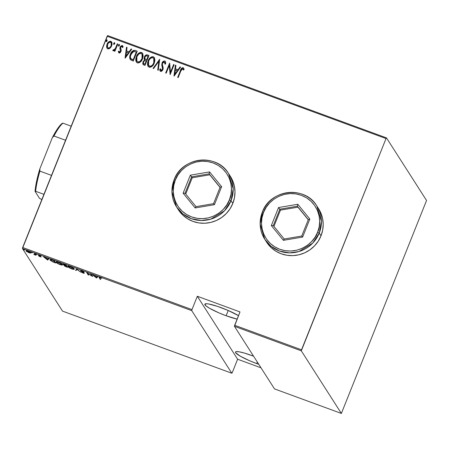 <?xml version="1.0" encoding="UTF-8"?>
<svg xmlns="http://www.w3.org/2000/svg" width="449" height="449" viewBox="0 0 449 449"><rect width="100%" height="100%" fill="white"/><g stroke="black" fill="none" stroke-linecap="round" stroke-linejoin="round"><path stroke-width="0.67" d="M174.156 179.723A30.902 29.982 147.4 0 1 199.928 160.192A30.902 29.982 147.4 0 1 228.603 173.589A30.902 29.982 147.4 0 1 231.033 200.686A30.902 29.982 147.4 0 1 205.266 220.302A30.902 29.982 147.4 0 1 176.547 206.905A30.902 29.982 147.4 0 1 174.122 179.808L175.34 180.015C177.411 171.726 193.008 155.983 213.163 162.959C233.025 170.665 233.648 192.357 229.405 199.85L231.033 200.686L233.211 188.866L228.603 173.589L230.416 176.423A30.902 29.982 -32.6 0 1 230.438 176.457A30.902 29.982 -32.6 0 0 230.416 176.423L230.376 176.356A30.902 29.982 147.4 0 1 232.807 203.459L234.473 197.717L234.984 191.796L234.316 185.925L232.503 180.324L229.602 175.211M262.368 212.091A30.902 29.982 147.4 0 1 288.14 192.559A30.902 29.982 147.4 0 1 316.814 205.956A30.902 29.982 147.4 0 1 319.245 233.053A30.902 29.982 147.4 0 1 293.478 252.669A30.902 29.982 147.4 0 1 264.758 239.272A30.902 29.982 147.4 0 1 262.334 212.175L263.552 212.383C265.623 204.093 281.22 188.35 301.374 195.326C321.237 203.032 321.86 224.725 317.617 232.217L319.245 233.053L321.422 221.234L316.814 205.956L318.627 208.791A30.902 29.982 -32.6 0 1 318.65 208.824A30.902 29.982 -32.6 0 0 318.627 208.791L318.588 208.729A30.902 29.982 147.4 0 1 321.018 235.826L322.685 230.084L323.196 224.163L322.528 218.293L320.715 212.691L317.813 207.578M256.744 363.595A20.087 2.885 21.8 0 1 235.472 352.044A20.087 2.885 21.8 0 1 251.502 355.412A20.087 2.885 21.8 0 1 253.562 356.186L244.626 353.127L239.194 351.814L236.034 351.668L235.472 352.05L235.63 352.718L240.198 356.136L249.464 360.687L256.744 363.595L257.344 362.096L256.744 363.595L258.77 364.324A20.087 2.885 21.8 0 1 256.744 363.595M226.116 315.742A20.087 2.885 21.8 0 1 204.845 304.192A20.087 2.885 21.8 0 1 220.874 307.559A20.087 2.885 21.8 0 1 238.503 315.664L228.154 310.467L217.316 306.313L208.566 303.956L206.658 303.732L204.845 304.197L205.867 305.791L209.571 308.283L218.837 312.835L226.116 315.742L228.215 310.495L226.116 315.742L237.134 319.093A20.087 2.885 21.8 0 1 226.116 315.742M22.45 248.527L191.757 310.652L231.819 373.237L62.512 311.112L22.45 248.527L62.512 311.112L231.819 373.237L191.757 310.652L191.981 309.608L22.669 247.483L107.165 36.229L386.028 138.55L301.532 349.81L234.664 325.272L240.002 311.926L197.319 296.261L191.981 309.608L197.319 296.261L237.616 359.228L261.004 367.81L237.616 359.228L232.279 372.575L237.616 359.228L197.319 296.261L240.002 311.926L234.44 326.311L301.313 350.849L341.369 413.434L274.502 388.901L234.44 326.311L274.502 388.901L341.369 413.434L426.55 200.473L386.488 137.888L107.631 35.566L22.45 248.527L22.669 247.483L191.981 309.608L191.757 310.652L22.45 248.527M24.566 249.998L23.584 249.549L24.173 249.992M32.227 252.809L31.245 252.36L31.834 252.804M36.953 254.544L35.971 254.095L36.56 254.538M47.712 260.061L48.851 258.792L48.296 258.585L47.931 258.994L43.62 256.873L47.712 260.061L47.807 259.443L47.712 260.061L48.851 258.792L48.296 258.585L47.931 258.994L43.62 256.873L47.583 260.01L47.645 259.314L47.936 259.488L47.712 260.061M62.321 264.568L58.926 262.452L57.113 261.885L56.108 262.02L57.085 263.142L59.622 264.467L61.861 265.073L62.327 264.989L62.321 264.568C62.114 264.051 60.845 263.294 58.51 262.295C56.428 261.677 55.659 261.688 56.198 262.328C56.394 262.85 57.674 263.614 60.043 264.624C62.102 265.23 62.866 265.207 62.321 264.568L62.4 264.893M74.068 268.878L70.673 266.762L68.86 266.195L67.855 266.33L68.832 267.452L71.369 268.777L73.608 269.383L74.074 269.299L74.068 268.878C73.861 268.362 72.592 267.604 70.257 266.605C68.175 265.988 67.406 265.999 67.945 266.639C68.141 267.161 69.421 267.924 71.789 268.934C73.849 269.54 74.613 269.518 74.068 268.878L74.147 269.204M83.811 272.964L81.471 272.206L83.239 273.138L84.317 273.138L80.994 271L81.965 270.899L83.503 271.712L80.444 270.652L83.744 272.88L81.471 272.206L82.65 272.891L83.879 273.329L84.244 273.048L80.977 270.899L83.856 271.959L81.769 270.826L80.483 270.809L83.834 273.037L84.058 272.47M96.614 278.004L97.759 276.736L97.197 276.533L96.832 276.938L92.522 274.816L96.614 278.004L96.715 277.387L96.614 278.004L97.759 276.736L97.197 276.533L96.832 276.938L92.522 274.816L96.484 277.953L96.546 277.257L96.838 277.437L96.614 278.004M99.762 278.038L99.801 277.662L101.715 278.341L99.134 277.353L100.189 279.312L100.699 279.502L99.762 278.038L100.228 277.774L101.715 278.341L100.121 277.561C98.999 277.269 98.707 277.353 99.235 277.824L100.699 279.502L99.762 278.038L100.228 277.774M90.732 274.159L91.843 275.894L86.775 272.706L88.184 274.911L88.694 275.097L87.583 273.362L92.657 276.55L91.242 274.345L90.732 274.159L91.843 275.894L86.775 272.706L88.184 274.911L88.694 275.097L87.583 273.362L92.657 276.55L91.242 274.345L90.732 274.159M76.818 269.052L75.544 270.27L76.1 270.478L77.026 269.451L80.781 272.195L76.818 269.052L75.544 270.27L76.1 270.478L77.026 269.451L80.781 272.195L76.818 269.052M66.093 265.118L63 264.382L64.572 265.471L64.196 265.499L64.42 265.92L66.166 266.829L67.502 267.318L66.093 265.118L64.51 264.534C63.236 264.135 62.748 264.113 63.045 264.478L64.572 265.471L64.213 265.696L67.502 267.318L66.093 265.118M52.511 260.134L50.299 259.612L50.097 259.932L50.642 260.6L55.755 263.007L54.346 260.807L52.511 260.134C50.344 259.443 49.564 259.432 50.181 260.1L52.634 261.806L55.755 263.007L54.346 260.807L52.511 260.134M38.788 255.425L40.674 255.936L38.283 255.245L38.648 255.571L38.833 255.111L38.648 255.571L40.646 256.502L38.9 256.216L41.112 256.985L38.766 255.386L40.674 255.936L39.108 255.195L38.333 255.313L40.584 256.744L38.9 256.216L41.078 256.867L38.788 255.425L38.996 254.796M35.022 254.555L35.202 254.1L35.022 254.555L33.782 254.471L35.303 254.869L35.454 254.493L35.303 254.869L35.965 255.296L34.938 253.685L34.427 253.5L34.983 254.622L33.782 254.471L35.965 255.296L34.938 253.685L34.427 253.5L35.011 254.577L35.235 254.011M30.481 253.101L30.785 252.888L30.437 252.445L28.197 251.193L26.295 250.727L26.452 251.412L30.481 253.101L30.655 252.658L30.481 253.101L30.723 252.753L27.894 251.081C26.339 250.609 25.75 250.604 26.126 251.064L28.961 252.748L30.481 253.101L30.723 252.753M115.595 48.009L114.574 49.586L113.889 49.979L113.378 49.716L112.778 50.383L113.653 50.838L114.821 50.047L114.388 51.113L114.899 51.298L117.806 44.036L117.296 43.85L115.595 48.009M109.999 48.268L111.335 46.573L112.003 44.675L111.964 42.672L111.38 41.656L110.196 41.224L108.77 41.819L107.311 43.637L106.649 45.613L106.666 47.319L107.328 48.565L108.4 48.958L109.999 48.268L111.638 45.916L111.683 42.015L110.83 41.33C108.961 41.319 107.698 42.285 107.042 44.227L106.615 47.033L106.997 48.183L107.827 48.851L109.999 48.268M118.71 52.696L118.328 51.517L119.395 53.033L120.265 52.595L120.977 51.489L121.191 49.962L120.478 48.032L120.803 46.915L121.668 46.37L122.459 47.499L123.082 46.954L122.858 46.101L122.038 45.461L120.416 46.483L119.838 48.335L120.545 50.99L119.776 52.084L119.204 51.899L118.934 51.029L118.328 51.517L119.075 52.976L120.977 51.489L121.219 50.299L120.607 47.285L121.87 46.404L122.257 46.763M135.379 50.484L133.69 50.344L132.247 51.293L130.777 53.431L129.823 56.254L129.727 58L130.21 59.47L133.241 61.098L137.214 51.158L135.379 50.484C132.882 50.277 131.231 51.517 130.423 54.222C129.52 56.074 129.48 57.87 130.311 59.61L133.241 61.098L137.214 51.158L135.379 50.484M148.961 55.468L146.385 54.845L145.156 55.721L144.387 57.029L144.056 58.555L144.539 59.998L143.152 61.586L142.737 63.685L143.45 64.802L144.988 65.408L148.961 55.468L147.379 54.89C145.903 54.784 144.904 55.491 144.387 57.029L144.539 59.998L143.035 61.867L142.967 64.364L144.988 65.408L148.961 55.468M159.687 59.403L153.03 68.36L153.586 68.562L158.856 61.3L157.711 70.078L158.267 70.28L159.687 59.403L153.03 68.36L153.586 68.562L158.856 61.3L157.711 70.078L158.267 70.28L159.687 59.403M173.606 64.51L170.48 72.328L169.643 63.062L165.67 72.996L166.181 73.187L169.312 65.352L170.137 74.635L174.117 64.701L173.606 64.51L174.083 64.785L173.606 64.51L170.48 72.328L169.643 63.062L165.67 72.996L166.181 73.187L169.312 65.352L170.137 74.635L174.117 64.701L173.606 64.51M180.829 70.976L182.114 68.809L182.872 68.837L183.484 70.038L184.101 69.387L183.821 68.416L182.996 67.676L182.07 67.866L181.301 68.675L177.675 77.402L178.186 77.587L180.829 70.976L182.681 68.719L183.484 70.038L184.101 69.387L183.13 67.715C181.632 67.962 180.706 68.955 180.358 70.689L177.675 77.402L178.186 77.587L180.829 70.976M178.264 209.582L182.968 215.256L187.66 218.831L192.991 221.413L198.761 222.906L204.744 223.248L210.716 222.429L216.44 220.476L221.699 217.473L226.29 213.528L230.04 208.796L232.807 203.459A30.902 29.982 147.4 0 1 207.04 223.069A30.902 29.982 147.4 0 1 178.32 209.677L178.36 209.739A30.902 29.982 -32.6 0 0 178.376 209.762A30.902 29.982 -32.6 0 1 178.36 209.739L176.547 206.905L182.782 213.87L191.414 218.714L201.231 220.498L210.682 219.191L224.506 210.772L231.033 200.686L232.807 203.459L231.033 200.686L229.405 199.85L230.994 194.4L231.476 188.771L230.848 183.192L229.119 177.871L226.363 173.017L222.687 168.807L218.231 165.412L213.163 162.959L207.685 161.539L201.999 161.213L196.325 161.994L190.887 163.846L185.892 166.697L181.531 170.446L177.967 174.942L175.34 180.015L173.757 185.465L173.269 191.089L173.903 196.673L175.632 201.994L178.388 206.849L182.064 211.058L186.52 214.454L191.583 216.906L197.066 218.326L202.752 218.652L208.42 217.872L213.859 216.02L218.859 213.168L223.22 209.419L226.784 204.924L229.405 199.85C227.34 208.14 211.743 223.883 191.583 216.906C171.726 209.195 171.097 187.502 175.34 180.015L174.111 179.752L171.945 191.628L176.547 206.905C171.366 198.34 170.553 189.287 174.111 179.752C181.929 156.987 216.845 152.991 228.603 173.589M266.476 241.949L271.179 247.624L275.871 251.199L281.203 253.78L286.973 255.273L292.956 255.616L298.927 254.796L304.652 252.849L309.911 249.84L314.502 245.895L318.251 241.164L321.018 235.826A30.902 29.982 147.4 0 1 295.251 255.436A30.902 29.982 147.4 0 1 266.532 242.045L266.571 242.106A30.902 29.982 -32.6 0 0 266.588 242.129A30.902 29.982 -32.6 0 1 266.571 242.106L264.758 239.272L270.994 246.237L279.626 251.081L289.442 252.866L298.894 251.558L312.717 243.139L319.245 233.053L321.018 235.826L319.245 233.053L317.617 232.217L319.205 226.767L319.688 221.138L319.059 215.559L317.331 210.239L314.575 205.384L310.899 201.174L306.442 197.779L301.374 195.326L295.897 193.906L290.211 193.581L284.537 194.361L279.098 196.213L274.103 199.064L269.742 202.813L266.178 207.309L263.552 212.383L261.969 217.832L261.481 223.456L262.115 229.041L263.844 234.361L266.599 239.216L270.276 243.425L274.732 246.821L279.794 249.274L285.278 250.694L290.963 251.019L296.632 250.239L302.07 248.387L307.071 245.536L311.432 241.787L314.996 237.291L317.617 232.217C315.552 240.507 299.954 256.25 279.794 249.274C259.937 241.568 259.309 219.87 263.552 212.383L262.323 212.119L260.156 223.995L264.758 239.272C259.578 230.707 258.764 221.66 262.323 212.119C270.141 189.355 305.056 185.358 316.814 205.956M174.1 76.089L180.627 67.092L180.071 66.884L177.978 69.769L175.492 68.86L175.946 65.374L175.391 65.167L173.971 76.044L180.627 67.092L180.071 66.884L177.978 69.769L175.492 68.86L175.946 65.374L175.391 65.167L174.1 76.089M160.113 71.06L159.732 69.18L160.074 70.998L160.585 71.425L162.92 69.623L163.2 67.99L162.358 64.314L162.538 63.258L164.362 61.996L164.985 64.128L165.687 63.803L165.372 61.468L164.777 60.98L163.447 61.227L162.224 62.63L161.735 64.931L162.549 68.231L162.392 69.477L161.163 70.459L160.602 69.915L160.456 68.748L159.732 69.18L160.097 71.032L161.371 71.402L162.56 70.336L163.15 68.82L162.375 64.566L162.538 63.258L163.228 62.271L164.216 61.956L164.777 62.394L164.985 64.128L165.687 63.803L165.552 61.833L164.777 60.98L165.412 61.535M154.271 63.068L154.899 60.497L154.512 57.921L153.468 56.843L151.947 56.703L150.05 57.87L148.484 60.048L147.603 62.574L147.508 64.785L148.097 66.435L149.568 67.328L151.285 66.901L152.946 65.397L154.271 63.068L154.349 57.635L153.266 56.759C150.707 56.827 148.995 58.196 148.119 60.862L148.024 66.329L149.135 67.221C151.689 67.12 153.401 65.734 154.271 63.068M142.524 58.757L143.152 56.187L142.765 53.611L141.721 52.533L140.2 52.393L138.303 53.56L136.737 55.738L135.856 58.263L135.761 60.475L136.35 62.125L137.821 63.017L139.538 62.591L141.199 61.086L142.524 58.757L142.602 53.324L141.519 52.449C138.96 52.516 137.248 53.886 136.373 56.552L136.277 62.018L137.388 62.911C139.942 62.809 141.654 61.423 142.524 58.757M125.192 58.145L131.725 49.143L131.17 48.941L129.076 51.826L126.59 50.911L127.045 47.426L126.489 47.224L125.069 58.101L131.725 49.143L131.17 48.941L129.076 51.826L126.59 50.911L127.045 47.426L126.489 47.224L125.192 58.145M119.44 45.444L119.468 44.614L118.979 44.434L118.418 45.068L118.396 45.899L118.884 46.073L119.383 45.574L119.26 44.429L118.418 45.068L118.598 46.084L119.44 45.444M114.72 43.71L114.742 42.88L114.254 42.7L113.698 43.334L113.67 44.165L114.158 44.344L114.585 43.963L114.54 42.694L113.698 43.334L113.878 44.35L114.72 43.71M107.058 40.898L107.081 40.068L106.593 39.888L106.037 40.522L106.009 41.353L106.497 41.532L106.924 41.151L106.879 39.882L106.037 40.522L106.217 41.538L107.058 40.898M386.028 138.55L301.313 350.849L341.369 413.434L426.55 200.473L386.488 137.888L386.028 138.55L107.165 36.229L107.631 35.566L386.488 137.888L386.028 138.55M267.351 243.257L266.549 242.073M179.14 210.89L178.337 209.705M181.379 68.804L177.787 77.441L180.436 70.819C180.79 69.079 181.716 68.091 183.209 67.844L183.736 68.254M183.562 70.162L182.765 68.849M183.029 69.045L183.467 69.898M183.899 68.545L183.209 67.844L182.142 67.995M182.945 67.777L182.664 67.788M174.06 76.077L175.391 65.167L175.935 65.464L175.475 65.296L174.06 76.077M175.57 68.983L178.057 69.898L180.071 66.884L180.571 67.165L180.15 67.013L178.057 69.898L175.57 68.983M177.389 70.819L174.88 74.276L175.346 69.971L177.389 70.819L174.88 74.276L177.389 70.819M170.104 74.624L169.312 65.352L170.104 74.624M165.788 73.041L169.643 63.062L165.788 73.041M170.558 72.452L173.684 64.639L170.558 72.452M164.362 61.996L164.761 62.366M165.069 64.252L164.441 62.125M160.753 70.207L161.135 70.555L160.456 68.748L159.732 69.18L160.461 68.916L159.81 69.309L160.175 71.155M161.056 70.426L162.392 69.477L160.793 70.269M162.521 68.052L162.476 69.601L162.605 68.175L162.128 66.772L162.521 68.052M162.033 63.056L162.128 66.772L162.111 63.186C162.594 61.794 163.509 61.103 164.862 61.109L164.777 60.98C163.43 60.974 162.516 61.67 162.033 63.056M165.462 61.603L164.862 61.109L163.941 61.131L162.308 62.759L161.814 65.054L162.589 69.253L161.578 70.566L160.781 70.257M159.934 70.572L160.029 70.875M164.688 62.282L165.08 63.96M157.801 70.111L158.856 61.3L157.801 70.111M153.165 68.411L159.558 59.358L153.165 68.411M148.063 66.39L148.204 60.991C149.074 58.319 150.791 56.95 153.345 56.883L154.394 57.702M154.198 57.455L152.469 56.754L150.712 57.5M152.918 56.776L152.469 56.754M151.605 56.972L151.145 57.208M150.14 57.988L148.568 60.177L147.682 62.703L147.592 64.914L148.176 66.559M153.799 58.544L154.22 59.509M154.321 60.132L153.839 63.006L152.25 65.442L150.314 66.418L149.276 66.16L148.58 65.363M153.962 62.669L153.827 58.589M148.658 65.503L148.131 63.87L148.389 61.738L149.293 59.751L150.499 58.376L151.801 57.719L153.204 57.938L153.9 58.718L154.254 60.8L153.754 62.882L152.761 64.662L151.504 65.835L150.235 66.289L148.613 65.442L148.63 61.053C149.354 58.864 150.769 57.775 152.879 57.786L153.788 58.522L153.754 62.882C153.036 65.054 151.622 66.16 149.517 66.194L148.698 65.565L149.596 66.317C151.7 66.284 153.115 65.184 153.839 63.006M143.007 64.426L143.035 61.867L144.617 60.121L144.466 57.152C144.982 55.62 145.981 54.907 147.463 55.014L148.928 55.553L146.716 54.924L144.932 56.254L144.135 58.679L144.505 59.964M146.004 55.182L145.594 55.48M144.241 59.448L144.398 59.801M144.617 60.121L143.371 61.44L142.855 62.888M142.816 63.809L143.169 64.645M144.982 59.128L146.643 60.121L145.195 59.358L144.898 57.214C145.364 56.058 146.155 55.665 147.289 56.024L148.125 56.428L146.643 60.121L144.932 59.032M143.568 63.522L144.965 64.325L143.523 63.461L143.551 62.035C143.983 60.929 144.735 60.548 145.813 60.89L146.239 61.143L144.965 64.325L143.77 63.786M143.669 63.679L143.388 62.596L143.966 61.322L144.758 60.755L146.155 61.013L144.965 64.325L146.239 61.143L144.881 64.201L143.59 63.556M145.195 59.358L144.735 57.775L145.527 56.271L146.554 55.85L148.041 56.299L146.643 60.121L148.041 56.299L146.565 59.998L145.021 59.195M136.316 62.08L136.457 56.681C137.327 54.009 139.044 52.64 141.598 52.572L142.647 53.392M142.451 53.145L140.722 52.443L138.965 53.19M141.171 52.466L140.722 52.443M139.858 52.662L139.398 52.898M138.393 53.678L136.822 55.867L135.935 58.392L135.845 60.604L136.429 62.248M142.052 54.234L142.473 55.199M142.591 56.608L141.789 59.363L140.183 61.406L138.202 62.097L136.833 61.053M142.215 58.359L142.08 54.278M137.77 61.883L136.866 61.131L136.883 56.742C137.607 54.554 139.022 53.465 141.132 53.476L142.041 54.211L142.007 58.572C141.289 60.744 139.875 61.85 137.77 61.883L136.911 61.193L136.423 59.919L136.883 56.742L138.752 54.065L140.054 53.414L141.3 53.543L142.153 54.408L142.501 55.777L141.867 58.909L140.105 61.283L138.921 61.906L137.77 61.883M136.911 61.187L137.849 62.007C139.959 61.973 141.368 60.873 142.092 58.696M130.395 59.739C129.565 57.994 129.604 56.198 130.507 54.351L130.507 54.351C131.31 51.646 132.96 50.4 135.463 50.614L133.364 50.636L131.265 52.797L129.845 56.726L130.294 59.599M134.627 50.411L134.195 50.4M130.811 58.555L133.134 59.891L130.99 58.785C130.204 57.405 130.182 55.945 130.934 54.413L133.802 51.366L136.378 52.118L133.218 60.014L136.378 52.118L133.218 60.014L131.883 59.47M131.45 59.223L131.159 58.999M130.99 58.785L130.423 57.506L130.457 56.074L132.006 52.527L133.802 51.366L136.294 51.994L133.134 59.891L130.85 58.623M125.159 58.134L126.489 47.224L127.033 47.521L126.567 47.353L125.159 58.134M126.669 51.04L129.155 51.949L131.17 48.941L131.669 49.222L131.248 49.064L129.155 51.949L126.669 51.04M128.487 52.875L125.978 56.333L126.444 52.028L128.487 52.875L125.978 56.333L128.487 52.875M118.749 52.758L119.075 52.976M119.221 51.916L118.934 51.029L118.328 51.517L118.963 51.197L118.407 51.646L118.609 52.477L118.485 52.067M119.445 52.09L120.45 51.338L119.254 51.983M120.562 50.625L120.45 51.338L120.231 49.643L120.562 50.625M119.838 48.335L120.31 49.772L119.838 48.335L120.164 47.257L119.838 48.335M121.87 46.404L122.459 47.499L123.082 46.954L122.212 45.512L120.085 47.134L122.212 45.512L122.835 46.062M122.543 47.628L121.954 46.533M122.386 46.993L122.521 47.465M122.936 46.225L121.937 45.574L120.961 46.051M120.5 46.595L119.922 48.458L120.629 51.113L119.608 52.236M119.524 52.219L119.148 51.753M118.682 46.208L118.418 45.068L119.479 44.642M119.546 44.737L118.817 44.715L118.401 45.753M114.899 51.298L117.806 44.036L117.296 43.85L115.219 48.745L112.778 50.383L113.187 50.816L114.821 50.047L114.388 51.113L114.899 51.298M114.506 51.152L114.821 50.047L114.506 51.152M112.778 50.383L115.298 48.874L117.296 43.85L117.773 44.12L117.374 43.974L115.399 48.694L113.838 50.108M113.709 50.086L113.462 49.845L112.935 50.642M113.956 44.473L113.698 43.334L114.54 42.694L114.759 42.913M114.821 43.003L113.906 43.205L113.749 44.288M107.036 48.239L106.615 47.033L107.12 44.356C107.777 42.408 109.04 41.443 110.914 41.46L111.722 42.083M111.852 42.285L110.28 41.347L108.546 42.206M110.6 41.375L110.28 41.347M109.64 41.476L109.174 41.712M107.721 43.194L106.884 45.046M106.727 45.736L106.817 47.723M110.976 42.604L111.537 43.918L111.111 46.079L109.696 47.819L108.383 48.122M108.265 48.088C109.719 48.088 110.701 47.341 111.212 45.849L111.184 42.84L111.212 45.849L109.618 47.695L108.187 47.959L107.552 47.448L107.552 44.412C108.063 42.924 109.034 42.195 110.476 42.228L111.144 42.773L111.128 45.725C110.617 47.218 109.635 47.964 108.187 47.959L107.681 47.645M106.295 41.662L106.037 40.522L106.879 39.882L107.098 40.101M107.159 40.197L106.435 40.174L106.02 41.207M175.346 69.971L177.31 70.695L174.801 74.152L175.346 69.971M126.444 52.028L128.408 52.752L125.9 56.209L126.444 52.028M107.603 47.515L107.272 45.371L108.31 43.126L109.994 42.144L111.195 42.857M100.34 278.936L100.189 279.312L100.34 278.936M99.425 277.359L99.235 277.824L99.425 277.359M99.066 277.409L99.235 277.824M97.54 276.657L96.838 277.437L97.54 276.657M96.277 277.555L94.812 276.197L96.776 276.915L96.277 277.555L94.756 276.348L96.715 277.067L96.277 277.555M88.335 274.535L88.184 274.911L88.335 274.535M91.994 275.518L91.843 275.894L91.994 275.518M80.994 271L81.202 270.343M76.981 269.181L76.1 270.478L76.33 269.911L75.988 269.782L76.33 269.911L76.981 269.181M74.023 268.811L73.681 268.805M68.141 266.156L67.945 266.639L68.141 266.156M67.861 266.308L67.945 266.639M73.4 268.766L74.124 268.799M68.175 266.072L68.551 266.493M71.621 268.698L68.456 266.829L68.618 266.442L70.482 266.689L73.658 268.435L73.552 269.03L72.255 268.912L68.456 266.829C68.018 266.308 68.675 266.308 70.426 266.835L73.557 268.693C73.99 269.209 73.344 269.215 71.621 268.698M64.572 265.471L64.213 265.696M66.845 266.908L64.701 265.78L66.396 266.201L66.542 265.825L66.845 266.908L66.996 266.532L66.845 266.908L64.723 265.881L66.396 266.201L66.845 266.908M66.25 265.976L63.534 264.573L65.784 265.005L66.25 265.976L66.401 265.6L66.25 265.976L63.556 264.663L65.722 265.157L66.25 265.976M64.723 265.881L64.925 265.213M62.276 264.5L61.934 264.495M56.394 261.846L56.198 262.328L56.394 261.846M56.114 261.997L56.198 262.328M61.653 264.455L62.377 264.489M56.709 262.519L56.989 262.121L58.735 262.379L61.911 264.124L61.878 264.641L59.363 264.192L56.709 262.519C56.271 261.997 56.928 261.997 58.679 262.525L61.81 264.382C62.243 264.899 61.597 264.904 59.874 264.388L56.709 262.519L56.871 261.688M50.378 259.601L50.181 260.1L50.378 259.601M50.086 259.752L50.181 260.1M50.692 260.285L50.681 259.949L51.691 259.848L53.352 260.442L55.098 262.598L52.314 261.475L50.692 260.285L51.618 260.022L54.037 260.695L55.098 262.598L55.249 262.222L55.098 262.598L52.802 261.705L50.692 260.285L50.844 259.449M48.638 258.714L47.936 259.488L48.638 258.714M47.375 259.612L45.91 258.254L47.875 258.972L47.375 259.612L45.849 258.405L47.813 259.124L47.375 259.612M40.573 256.688L40.096 256.682M36.324 254.173L35.931 254.168M34.511 253.977L35.246 253.982M34.915 253.679L34.769 254.039L34.915 253.679M34.943 254.269L35.404 254.325M31.598 252.439L31.206 252.433M26.962 251.053L26.547 250.727M26.261 250.733L26.126 251.064L26.261 250.733M30.145 252.467L30.599 252.534M28.837 252.551L26.637 251.249L26.772 250.997L28.074 251.148L30.302 252.332L30.077 252.821L29.28 252.697L26.637 251.249C26.351 250.901 26.817 250.907 28.023 251.277L30.212 252.562C30.498 252.916 30.038 252.91 28.837 252.551M23.937 249.627L23.544 249.622M68.456 266.829L68.618 265.999M73.557 268.693L73.849 268.384M63.556 264.663L63.758 264.001M61.81 264.382L62.102 264.074M26.637 251.249L26.822 250.52M30.212 252.562L30.481 252.164M232.279 372.575L231.819 373.237L232.279 372.575M301.313 350.849L234.44 326.311L234.664 325.272L301.532 349.81L301.313 350.849M51.512 175.379L39.916 171.125L39.843 168.869L52.331 137.641L53.964 136.002L65.56 140.256L53.964 136.002A41.718 8.121 -69.9 0 1 62.911 123.155L62.332 123.273A40.792 7.942 110.1 0 0 52.331 137.641L57.764 128.431L60.194 125.288L62.911 123.155A41.718 8.121 110.1 0 0 53.964 136.002L52.331 137.641L39.843 168.869A40.792 7.942 110.1 0 0 35.078 191.42L35.656 191.302L43.929 194.338L35.656 191.302A41.718 8.121 -69.9 0 1 39.916 171.125A41.718 8.121 110.1 0 0 35.656 191.302L35.078 191.42L36.56 181.435L39.843 168.869L39.916 171.125L51.512 175.379M71.183 126.191L62.911 123.155L71.183 126.191M41.847 199.536L39.512 198.346L35.078 191.42L39.512 198.346L41.847 199.536M309.844 219.028L302.632 237.061L283.375 240.333L271.331 225.572L278.543 207.539L297.799 204.267L309.844 219.028L297.799 204.267L278.543 207.539L280.445 210.143L273.941 226.397L280.445 210.143L279.839 209.195L297.345 206.22L308.295 219.64L301.739 236.034L284.228 239.008L273.284 225.589L279.839 209.195L297.345 206.22L297.951 207.163L297.345 206.22L297.799 204.267L297.345 206.22L308.295 219.64L309.844 219.028L308.295 219.64L301.739 236.034L302.632 237.061L309.844 219.028M308.239 219.774L297.951 207.163L280.445 210.143L297.951 207.163L308.239 219.774M279.839 209.195L278.543 207.539L271.331 225.572L273.284 225.589L279.839 209.195M273.284 225.589L271.331 225.572L283.375 240.333L284.228 239.008L273.284 225.589M284.228 239.008L283.375 240.333L302.632 237.061L301.739 236.034L284.228 239.008M221.632 186.661L214.42 204.693L195.163 207.966L183.119 193.205L190.331 175.172L209.588 171.9L221.632 186.661L209.588 171.9L190.331 175.172L192.234 177.776L185.729 194.03L192.234 177.776L191.628 176.827L209.133 173.853L220.083 187.272L213.528 203.666L196.017 206.641L185.072 193.222L191.628 176.827L209.133 173.853L209.739 174.796L209.133 173.853L209.588 171.9L209.133 173.853L220.083 187.272L221.632 186.661L220.083 187.272L213.528 203.666L214.42 204.693L221.632 186.661M220.027 187.407L209.739 174.796L192.234 177.776L209.739 174.796L220.027 187.407M191.628 176.827L190.331 175.172L183.119 193.205L185.072 193.222L191.628 176.827M185.072 193.222L183.119 193.205L195.163 207.966L196.017 206.641L185.072 193.222M196.017 206.641L195.163 207.966L214.42 204.693L213.528 203.666L196.017 206.641M99.611 277.701L99.841 277.134M40.584 256.744L40.814 256.177"/></g></svg>
